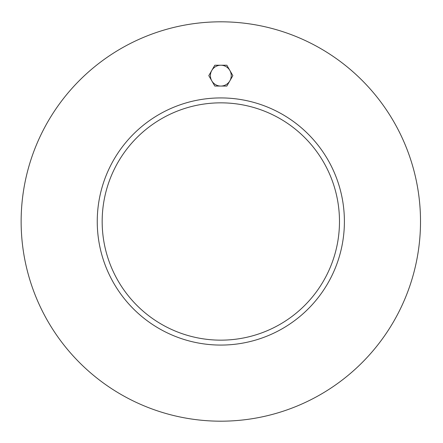 <?xml version="1.0" encoding="UTF-8"?>
<svg xmlns="http://www.w3.org/2000/svg" width="443" height="443" viewBox="0 0 443 443"><rect width="100%" height="100%" fill="white"/><g stroke="black" fill="none" stroke-linecap="round" stroke-linejoin="round"><path stroke-width="0.66" d="M339.482 221.5A118.658 118.658 0 0 1 161.496 324.259A118.658 118.658 0 0 1 161.496 118.741A118.658 118.658 0 0 1 339.482 221.5M97.25 221.5A123.575 123.575 0 0 1 282.612 114.482A123.575 123.575 0 0 1 282.612 328.518A123.575 123.575 0 0 1 97.25 221.5M420.512 221.5A199.688 199.688 0 0 1 120.983 394.436A199.688 199.688 0 0 1 120.983 48.564A199.688 199.688 0 0 1 420.512 221.5M211.804 70.431L214.811 65.221L220.824 65.221A10.416 10.416 0 0 0 211.804 80.853L208.797 75.642L211.804 70.431M226.838 65.221L229.845 70.431A10.416 10.416 0 0 0 220.824 65.221L226.838 65.221M232.857 75.642L229.845 80.853A10.416 10.416 0 0 0 229.845 70.431L232.857 75.642M220.824 86.058L214.811 86.058L211.804 80.853A10.416 10.416 0 0 0 229.845 80.853L226.838 86.058L220.824 86.058"/></g></svg>
